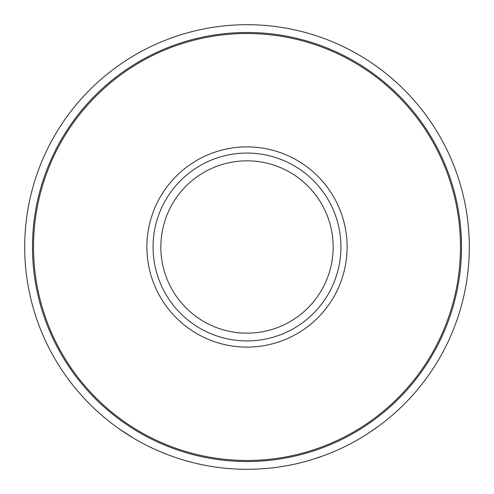 <?xml version="1.0" encoding="UTF-8"?>
<svg xmlns="http://www.w3.org/2000/svg" width="494" height="494" viewBox="0 0 494 494"><rect width="100%" height="100%" fill="white"/><g stroke="black" fill="none" stroke-linecap="round" stroke-linejoin="round"><path stroke-width="0.74" d="M247 32.481A214.519 214.519 0 0 1 432.781 354.26A214.519 214.519 0 0 1 61.219 354.26A214.519 214.519 0 0 1 247 32.481A214.519 214.519 0 0 1 432.781 354.26A214.519 214.519 0 0 1 61.219 354.26A214.519 214.519 0 0 1 247 32.481M247 160.84A86.16 86.16 0 0 1 321.613 290.077A86.16 86.16 0 0 1 172.387 290.077A86.16 86.16 0 0 1 247 160.84M247 153.06A93.94 93.94 0 0 1 328.349 293.967A93.94 93.94 0 0 1 165.651 293.967A93.94 93.94 0 0 1 247 153.06M247 33.518A213.482 213.482 0 0 1 431.88 353.741A213.482 213.482 0 0 1 62.12 353.741A213.482 213.482 0 0 1 247 33.518M247 24.7A222.3 222.3 0 0 1 439.518 358.15A222.3 222.3 0 0 1 54.482 358.15A222.3 222.3 0 0 1 247 24.7M133.689 438.252L119.178 428.878M129.891 435.955L129.576 435.757M127.625 434.529L125.908 433.423M124.581 432.559L123.926 432.12M121.734 430.644L121.333 430.367M120.585 429.86L116.726 427.125M153.183 448.533A222.3 222.3 0 0 1 151.596 447.786L147.366 445.724M148.385 446.23L147.811 445.946M147.212 445.644L146.52 445.298M146.033 445.045L145.674 444.866M147.119 445.6L142.358 443.13M145.267 444.656A222.3 222.3 0 0 1 139.641 441.655A222.3 222.3 0 0 1 137.011 440.185M172.986 456.617A222.3 222.3 0 0 1 171.332 456.024L166.923 454.375M167.985 454.783L167.386 454.554M166.762 454.313L166.04 454.035M165.527 453.832L165.15 453.683M166.663 454.276L163.063 452.844M162.39 452.566L161.989 452.405M192.302 462.464L183.682 460.093M192.833 462.6A222.3 222.3 0 0 1 189.239 461.662L187.751 461.26M181.854 459.537L178.859 458.599M210.277 466.243L205.418 465.379M229.327 468.596A222.3 222.3 0 0 1 226.598 468.361L221.683 467.855M238.454 469.133L244.394 469.288A222.3 222.3 0 0 1 235.076 468.979M249.878 469.281A222.3 222.3 0 0 1 247.136 469.3M260.023 468.917A222.3 222.3 0 0 1 252.076 469.244M276.127 467.386L272.404 467.843M271.632 467.929L269.971 468.108M269.761 468.133L269.316 468.176M272.04 467.886L268.971 468.213M268.261 468.281L267.328 468.368M266.322 468.46L265.556 468.522M266.698 468.423L262.487 468.763M289.657 465.169A222.3 222.3 0 0 1 286.965 465.681L281.105 466.669M298.987 463.137L297.357 463.52M296.857 463.638L295.832 463.872M307.527 460.902L304.471 461.742M308.318 460.674L307.28 460.97M306.928 461.069L306.453 461.205M306.243 461.26L305.588 461.439M305.286 461.526L298.506 463.249M303.785 461.927L302.952 462.143M302.334 462.304L301.853 462.427M300.951 462.656L300.086 462.866M299.074 463.113L298.018 463.366M297.876 463.397L296.733 463.662M296.437 463.73L295.739 463.891M317.302 457.889L316.012 458.315M327.151 454.344L325.879 454.832M324.78 455.252L313.282 459.192A222.3 222.3 0 0 1 309.757 460.26M341.904 448.021A222.3 222.3 0 0 1 341.657 448.138L340.662 448.601M337.192 450.182L336.253 450.596A222.3 222.3 0 0 1 335.605 450.88L332.487 452.208M334.222 451.473L333.74 451.677M332.703 452.115L332.339 452.269M329.078 453.591L331.875 452.461M339.168 449.293L336.26 450.596M335.939 450.732L335.605 450.88M356.754 440.321L353.476 442.142M352.796 442.513L351.32 443.303M351.135 443.402L350.74 443.612M353.154 442.315L350.431 443.773M349.801 444.1L348.968 444.532M348.066 444.995L347.381 445.347M348.406 444.822L344.627 446.718M371.204 431.367L366.851 434.226M378.379 426.322L369.376 432.583A222.3 222.3 0 0 1 366.616 434.374M378.163 426.483A222.3 222.3 0 0 1 375.496 428.403L374.971 428.773M350.314 443.834L349.233 444.396M305.675 461.415L305.119 461.569M304.495 461.736L303.946 461.884M302.038 462.378L301.686 462.47M300.006 462.89L298.95 463.144M298.734 463.199L298.154 463.335M268.835 468.226L267.631 468.343M247 146.891A100.109 100.109 0 0 1 333.697 297.055A100.109 100.109 0 0 1 160.303 297.055A100.109 100.109 0 0 1 247 146.891"/></g></svg>
